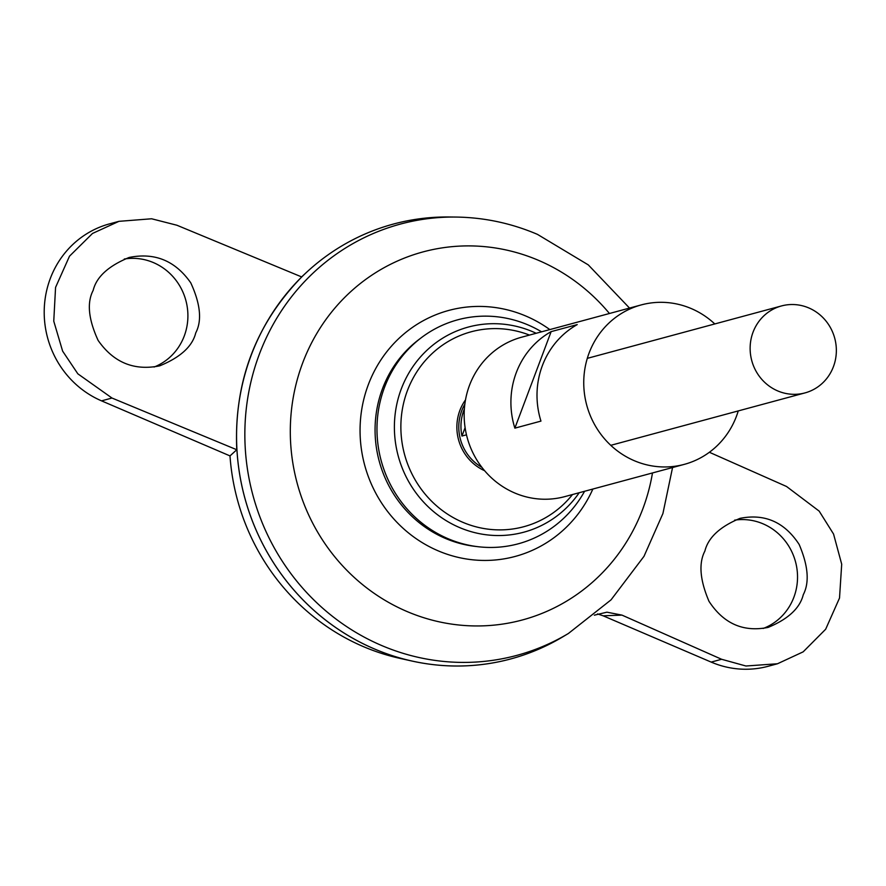 <?xml version="1.0" encoding="UTF-8"?>
<svg xmlns="http://www.w3.org/2000/svg" width="886" height="886" viewBox="0 0 886 886"><rect width="100%" height="100%" fill="white"/><g stroke="black" fill="none" stroke-linecap="round" stroke-linejoin="round"><path stroke-width="1.33" d="M236.772 449.745C233.904 381.988 255.556 324.398 301.716 276.953L176.923 225.243L151.617 218.776L118.957 221.334L92.509 233.45L69.496 256.198L55.563 287.407L53.758 321.164L62.629 351.133L77.835 373.814L111.979 398.035L236.772 449.745L229.995 455.902L101.547 400.86A93.838 89.519 -105.1 0 1 44.3 307.841A93.838 89.519 -105.1 0 1 109.565 223.859L118.957 221.334M510.79 658.929A225.21 214.833 -105.1 0 1 411.901 661.034L399.785 658.331A218.776 208.697 -105.1 0 1 229.995 455.902M411.901 661.034A225.21 214.833 -105.1 0 1 244.68 497.478A225.21 214.833 -105.1 0 1 306.899 272.002A225.21 214.833 -105.1 0 1 393.417 224.069M476.646 546.54A114.837 109.543 -105.1 0 1 379.219 461.174A114.837 109.543 -105.1 0 1 420.462 338.363M456.002 217.059A223.372 213.083 -105.1 0 0 252.92 495.252A223.372 213.083 -105.1 0 0 568.391 633.49L562.776 636.846A225.21 214.833 -105.1 0 1 244.702 497.478A225.21 214.833 -105.1 0 1 449.457 216.981L456.002 217.059C484.188 217.458 511.344 223.228 537.459 234.369L588.304 264.903L629.525 308.073M603.133 615.803L711.17 662.097A93.838 89.519 74.9 0 0 768.096 666.294L777.487 663.758L745.934 666.006L721.603 659.273L621.983 615.117L603.133 615.803L597.529 613.909M763.189 628.473A56.305 53.714 74.9 0 0 793.889 597.23A56.305 53.714 74.9 0 0 785.395 541.257A56.305 53.714 74.9 0 0 734.627 520.148M124.273 259.033A56.305 53.714 -105.1 0 1 185.783 300.144A56.305 53.714 -105.1 0 1 154.086 367.037M808.829 307.951A45.042 42.971 -105.1 0 1 836.306 352.606A45.042 42.971 -105.1 0 1 804.986 392.908A45.042 42.971 -105.1 0 1 751.76 360.624A45.042 42.971 -105.1 0 1 781.507 305.936A45.042 42.971 -105.1 0 1 808.829 307.951M466.479 434.816L461.949 436.045A45.042 42.971 -105.1 0 1 464.364 408.967M584.583 491.276A116.011 110.672 -105.1 0 1 437.972 533.782A116.011 110.672 -105.1 0 1 386.573 382.276A116.011 110.672 -105.1 0 1 528.167 324.985A116.011 110.672 -105.1 0 1 541.556 331.818M465.106 427.65L461.949 436.045M709.376 452.27L786.547 486.492L819.173 511.122L833.549 534.036L841.7 564.183L839.518 598.039L825.663 629.237L803.159 651.852L777.487 663.758M803.281 594.694C799.936 608.173 788.219 619.07 768.118 627.41C743.321 632.36 723.618 623.666 708.999 601.317C699.918 580.02 698.545 563.274 704.879 551.07C708.213 537.592 719.93 526.694 740.032 518.354C764.828 513.404 784.542 522.098 799.15 544.447C808.231 565.744 809.605 582.49 803.281 594.694M594.34 615.183L606.943 612.182L621.983 615.117M93.163 290.398C86.773 302.613 88.423 319.292 98.124 340.412C113.574 362.54 134.118 371.012 159.746 365.829C180.467 357.335 192.461 346.348 195.74 332.892C202.13 320.677 200.48 303.998 190.778 282.867C175.328 260.75 154.784 252.277 129.157 257.461C108.435 265.955 96.441 276.941 93.163 290.398M738.26 410.916A82.575 78.776 -105.1 0 1 684.302 464.364A82.575 78.776 -105.1 0 1 586.731 405.157A82.575 78.776 -105.1 0 1 641.265 304.906A82.575 78.776 -105.1 0 1 691.357 308.605A82.575 78.776 -105.1 0 1 714.792 323.944M684.302 464.364L564.714 496.636A82.575 78.776 -105.1 0 1 467.143 437.44A82.575 78.776 -105.1 0 1 521.677 337.189L641.265 304.906M540.958 421.105L514.866 428.148A82.575 78.776 -105.1 0 1 551.136 331.63L577.229 324.597A82.575 78.776 74.9 0 0 540.958 421.105M551.136 331.63L514.866 428.148M592.867 489.039A127.396 121.526 -105.1 0 1 433.431 548.7A127.396 121.526 -105.1 0 1 369.207 382.387A127.396 121.526 -105.1 0 1 526.085 316.136A127.396 121.526 -105.1 0 1 549.829 329.592M652.484 472.947A190.612 181.829 -105.1 0 1 429.688 619.469A190.612 181.829 -105.1 0 1 298.671 374.745A190.612 181.829 -105.1 0 1 538.699 260.429A190.612 181.829 -105.1 0 1 609.446 313.5M481.884 467.332A45.042 42.971 -105.1 0 1 464.84 404.182M484.598 470.699A46.471 44.333 -105.1 0 1 465.493 399.907M572.5 494.532A100.96 96.308 -105.1 0 1 445.58 512.828A100.96 96.308 -105.1 0 1 410.583 383.129A100.96 96.308 -105.1 0 1 529.463 335.085M579.2 492.727A106.254 101.369 -105.1 0 1 444.429 519.561A106.254 101.369 -105.1 0 1 404.581 381.157A106.254 101.369 -105.1 0 1 532.874 331.796A106.254 101.369 -105.1 0 1 536.174 333.28M721.603 659.273L711.17 662.097M111.979 398.035L101.547 400.86M301.605 276.908L306.899 272.002M568.391 633.49L611.041 599.855L644 556.319L662.916 513.537L672.563 467.531M781.507 305.936L587.307 358.354M804.986 392.908L610.775 445.326"/></g></svg>
